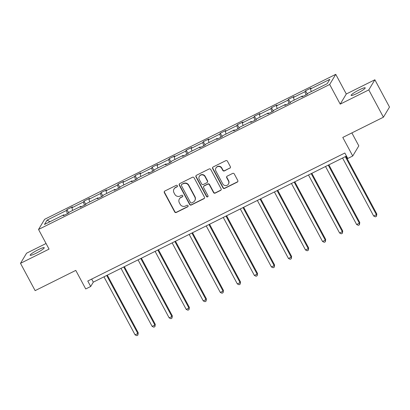 <?xml version="1.0" encoding="UTF-8"?>
<svg xmlns="http://www.w3.org/2000/svg" width="410" height="410" viewBox="0 0 410 410"><rect width="100%" height="100%" fill="white"/><g stroke="black" fill="none" stroke-linecap="round" stroke-linejoin="round"><path stroke-width="0.61" d="M177.381 185.73A0.861 0.83 -149 0 0 176.228 185.351L164.835 191.024A1.225 1.189 -149 0 0 164.338 192.633L174.68 211.924A1.225 1.189 -149 0 0 176.326 212.462L187.724 206.789A0.861 0.83 -149 0 0 188.067 205.666A0.861 0.83 -149 0 0 186.919 205.287L185.443 206.02A3.926 3.798 -149 0 1 180.169 204.303L179.308 202.694A3.926 3.798 -149 0 1 180.902 197.553L182.378 196.82A0.861 0.83 -149 0 0 182.727 195.698A0.861 0.83 -149 0 0 181.574 195.319L180.098 196.052A3.926 3.798 -149 0 1 174.829 194.335L173.963 192.726A3.926 3.798 -149 0 1 175.557 187.585L177.033 186.852A0.861 0.83 -149 0 0 177.381 185.73M359.216 89.882A8 1.076 -28.2 0 0 351.114 95.417A8 1.076 -28.2 0 0 357.115 93.388A8 1.076 -28.2 0 0 365.218 87.853A8 1.076 -28.2 0 0 359.216 89.882M38.248 249.716A8 1.076 -28.2 0 0 30.145 255.251A8 1.076 -28.2 0 0 36.141 253.221A8 1.076 -28.2 0 0 44.249 247.686A8 1.076 -28.2 0 0 38.248 249.716M46.058 243.499L26.578 253.201L20.5 263.333L35.137 290.634L75.778 270.395L85.731 288.958L90.702 286.482L93.306 282.141L346.476 156.072M374.863 79.771L346.296 93.992L340.213 104.13L368.785 89.903L374.863 79.771L389.5 107.066L383.422 117.198L342.78 137.437L352.733 156L358.811 145.868L351.867 132.912M368.785 89.903L383.422 117.198M229.846 168.223A1.225 1.189 -149 0 0 230.343 166.619L227.442 161.207A1.225 1.189 -149 0 0 225.797 160.669L213.144 166.967A1.225 1.189 -149 0 0 212.647 168.577L222.989 187.867A1.225 1.189 -149 0 0 224.639 188.405L237.293 182.107A1.225 1.189 -149 0 0 237.79 180.497L234.284 173.963A1.225 1.189 -149 0 0 232.634 173.425L227.222 176.121A1.225 1.189 -149 0 0 226.72 177.725L228.462 180.969A3.285 3.172 -149 0 1 225.536 185.597A3.285 3.172 -149 0 1 222.722 183.823L215.911 171.124A3.285 3.172 -149 0 1 218.837 166.496A3.285 3.172 -149 0 1 221.651 168.264L222.784 170.381A1.225 1.189 -149 0 0 224.434 170.919L230.01 167.951A1.225 1.189 -149 0 0 230.399 167.639M352.733 156L347.762 158.475L344.836 153.017L87.776 281.024L90.702 286.482M340.213 104.13L329.676 84.475L38.53 229.457L44.608 219.319L335.754 74.338L329.676 84.475M20.5 263.333L49.067 249.111L38.53 229.457M194.094 177.812A1.225 1.189 -149 0 0 192.449 177.274L179.79 183.577A1.225 1.189 -149 0 0 179.293 185.182L189.64 204.477A1.225 1.189 -149 0 0 191.285 205.01L203.939 198.712A1.225 1.189 -149 0 0 204.436 197.107L194.094 177.812M196.467 175.275L209.12 168.971A1.225 1.189 -149 0 1 210.771 169.509L221.113 188.8A1.225 1.189 -149 0 1 220.616 190.409L215.199 193.105A1.225 1.189 -149 0 1 213.554 192.567L209.356 184.741A1.225 1.189 -149 0 0 207.711 184.203L204.118 185.991A1.225 1.189 -149 0 0 203.621 187.601L207.988 195.744A0.861 0.83 -149 0 1 207.224 196.954A0.861 0.83 -149 0 1 206.486 196.492L195.97 176.879A1.225 1.189 -149 0 1 196.467 175.275M327.211 83.666L307.874 93.295L307.326 94.213L301.862 96.929L302.411 96.012L290.833 101.782L290.28 102.7L284.817 105.416L285.37 104.499L273.788 110.264L273.239 111.187L267.776 113.903L268.324 112.986L256.747 118.751L256.199 119.669L250.735 122.39L251.284 121.473L239.701 127.238L239.153 128.156L233.69 130.877L234.243 129.96L222.661 135.725L222.112 136.643L216.649 139.364L217.197 138.447L205.62 144.212L205.067 145.13L199.603 147.851L200.157 146.934L188.574 152.699L188.026 153.617L182.563 156.338L183.111 155.421L171.534 161.186L170.98 162.104L165.522 164.825L166.071 163.908L154.488 169.673L153.94 170.591L148.476 173.312L149.03 172.395L137.447 178.16L136.899 179.078L131.436 181.799L131.984 180.882L120.407 186.647L119.853 187.565L114.39 190.286L114.943 189.369L103.361 195.134L102.813 196.052L97.349 198.773L97.898 197.856L86.32 203.621L85.767 204.539L80.309 207.26L80.857 206.343L69.275 212.108L68.726 213.026L63.263 215.747L63.816 214.825L44.475 224.454L47.073 220.129L66.41 210.499L66.958 209.582L72.421 206.86L71.873 207.778L83.45 202.012L84.004 201.095L89.467 198.373L88.914 199.291L100.496 193.525L101.044 192.608L106.508 189.886L105.959 190.804L117.537 185.038L118.09 184.121L123.553 181.399L123 182.322L134.583 176.551L135.131 175.634L140.594 172.917L140.046 173.835L151.623 168.064L152.172 167.147L157.635 164.43L157.086 165.348L168.669 159.577L169.217 158.66L174.68 155.943L174.127 156.861L185.709 151.095L186.258 150.173L191.721 147.457L191.173 148.374L202.75 142.608L203.304 141.691L208.767 138.97L208.213 139.887L219.796 134.121L220.344 133.204L225.808 130.482L225.259 131.4L236.836 125.634L237.39 124.717L242.848 121.995L242.3 122.913L253.882 117.147L254.431 116.23L259.894 113.508L259.34 114.426L270.923 108.66L271.471 107.743L276.934 105.021L276.386 105.939L287.963 100.173L288.517 99.256L293.98 96.534L293.427 97.452L305.009 91.686L305.558 90.769L311.021 88.047L310.472 88.965L329.809 79.335L327.211 83.666M305.993 94.874L305.009 91.686M294.242 100.081L293.427 97.452M302.816 96.458L302.411 96.012M288.947 103.361L287.963 100.173M277.196 108.568L276.386 105.939M285.775 104.945L285.37 104.499M271.907 111.848L270.923 108.66M260.155 117.055L259.34 114.426M268.729 113.426L268.324 112.986M254.861 120.335L253.882 117.147M243.109 125.542L242.3 122.913M251.689 121.913L251.284 121.473M237.82 128.822L236.836 125.634M226.069 134.029L225.259 131.4M234.648 130.4L234.243 129.96M220.78 137.309L219.796 134.121M209.023 142.516L208.213 139.887M217.602 138.887L217.197 138.447M203.734 145.796L202.75 142.608M191.982 151.003L191.173 148.374M200.562 147.374L200.157 146.934M186.693 154.283L185.709 151.095M174.942 159.49L174.127 156.861M183.516 155.861L183.111 155.421M169.648 162.77L168.669 159.577M157.896 167.977L157.086 165.348M166.475 164.349L166.071 163.908M152.607 171.257L151.623 168.064M140.855 176.464L140.046 173.835M149.435 172.835L149.03 172.395M135.566 179.744L134.583 176.551M123.81 184.951L123 182.322M132.389 181.322L131.984 180.882M118.521 188.226L117.537 185.038M106.769 193.438L105.959 190.804M115.348 189.809L114.943 189.369M101.48 196.713L100.496 193.525M89.728 201.925L88.914 199.291M98.303 198.296L97.898 197.856M84.434 205.2L83.45 202.012M72.683 210.412L71.873 207.778M81.262 206.784L80.857 206.343M67.394 213.687L66.41 210.499M47.073 220.129L49.989 221.713M346.296 93.992L335.754 74.338M91.666 279.087L93.306 282.141M64.221 215.27L63.816 214.825M311.282 91.599L310.472 88.965M68.767 212.954L66.958 209.582M85.813 204.467L84.004 201.095M102.854 195.98L101.044 192.608M119.894 187.493L118.09 184.121M136.94 179.006L135.131 175.634M153.981 170.519L152.172 167.147M171.026 162.032L169.217 158.66M188.067 153.545L186.258 150.173M205.113 145.063L203.304 141.691M222.153 136.576L220.344 133.204M239.194 128.089L237.39 124.717M256.24 119.602L254.431 116.23M273.28 111.115L271.471 107.743M290.326 102.628L288.517 99.256M307.367 94.141L305.558 90.769M177.433 186.396A0.861 0.83 -149 0 1 177.197 186.581L175.721 187.314A3.926 3.798 -149 0 0 174.194 188.723L174.03 188.995M179.375 198.963L179.539 198.691A3.926 3.798 -149 0 1 181.066 197.282L182.542 196.544A0.861 0.83 -149 0 0 182.778 196.364M164.446 191.337A1.225 1.189 -149 0 0 164.502 192.357L174.845 211.652A1.225 1.189 -149 0 0 176.49 212.19L187.888 206.512A0.861 0.83 -149 0 0 188.123 206.332M179.406 183.885A1.225 1.189 -149 0 0 179.457 184.91L189.804 204.2A1.225 1.189 -149 0 0 191.449 204.739L204.103 198.44A1.225 1.189 -149 0 0 204.493 198.127M181.779 184.49A0.861 0.83 -149 0 0 181.43 185.612L190.506 202.55A0.861 0.83 -149 0 0 191.66 202.924L193.218 202.15A3.926 3.798 -149 0 0 194.811 197.01L188.6 185.438A3.926 3.798 -149 0 0 183.332 183.716L181.943 184.213A0.861 0.83 -149 0 0 181.604 184.526L181.44 184.797M194.745 200.741L194.909 200.464A3.926 3.798 -149 0 0 194.975 196.738L194.811 197.01M181.943 184.213L183.495 183.439A3.926 3.798 -149 0 1 188.769 185.161L194.975 196.738M203.642 186.432L203.806 186.16A1.225 1.189 -149 0 1 204.282 185.72L207.875 183.931A1.225 1.189 -149 0 1 209.52 184.469L213.718 192.295A1.225 1.189 -149 0 0 215.363 192.833L220.78 190.132A1.225 1.189 -149 0 0 221.164 189.825M196.082 175.583A1.225 1.189 -149 0 0 196.134 176.602L206.65 196.221A0.861 0.83 -149 0 0 208.044 196.416M205.005 176.623A3.285 3.172 -149 0 0 199.321 176.361A3.285 3.172 -149 0 0 199.265 179.483L201.669 183.957A1.225 1.189 -149 0 0 203.314 184.495L206.906 182.706A1.225 1.189 -149 0 0 207.404 181.097L205.005 176.623L205.169 176.351A3.285 3.172 -149 0 0 199.485 176.09L199.321 176.361M207.383 182.265L207.547 181.989A1.225 1.189 -149 0 0 207.568 180.825L207.404 181.097M205.169 176.351L207.568 180.825M215.967 168.008L216.131 167.731A3.285 3.172 -149 0 1 221.815 167.992L222.948 170.109A1.225 1.189 -149 0 0 224.598 170.647L230.01 167.951M228.406 184.085L228.57 183.808A3.285 3.172 -149 0 0 228.626 180.692L228.462 180.969M226.832 176.428A1.225 1.189 -149 0 0 226.889 177.453L228.626 180.692M212.754 167.28A1.225 1.189 -149 0 0 212.81 168.3L223.153 187.595A1.225 1.189 -149 0 0 224.803 188.134L237.457 181.83A1.225 1.189 -149 0 0 237.841 181.522M103.971 276.832L135.085 334.857L137.816 333.494L138.226 332.812L107.317 275.166M138.226 332.812L137.878 335.119L137.816 333.494L106.702 275.474M137.878 335.119L136.786 335.662L135.085 334.857M121.017 268.345L152.125 326.37L154.857 325.007L155.267 324.325L124.358 266.679M155.267 324.325L154.924 326.632L154.857 325.007L123.743 266.987M154.924 326.632L153.832 327.175L152.125 326.37M138.057 259.858L169.171 317.883L171.898 316.52L172.313 315.838L141.404 258.192M172.313 315.838L171.964 318.145L171.898 316.52L140.789 258.5M171.964 318.145L170.873 318.688L169.171 317.883M155.098 251.371L186.212 309.396L188.943 308.033L189.353 307.351L158.445 249.705M189.353 307.351L189.01 309.658L188.943 308.033L157.829 250.013M189.01 309.658L187.913 310.201L186.212 309.396M172.144 242.884L203.252 300.909L205.984 299.546L206.394 298.864L175.49 241.218M206.394 298.864L206.051 301.171L205.984 299.546L174.875 241.526M206.051 301.171L204.959 301.714L203.252 300.909M189.184 234.397L220.298 292.422L223.03 291.059L223.44 290.377L192.531 232.731M223.44 290.377L223.091 292.684L223.03 291.059L191.916 233.039M223.091 292.684L222 293.227L220.298 292.422M206.23 225.91L237.339 283.935L240.07 282.577L240.48 281.89L209.571 224.244M240.48 281.89L240.137 284.197L240.07 282.577L208.962 224.552M240.137 284.197L239.045 284.74L237.339 283.935M223.271 217.423L254.384 275.448L257.116 274.09L257.526 273.403L226.617 215.757M257.526 273.403L257.178 275.71L257.116 274.09L226.002 216.065M257.178 275.71L256.086 276.253L254.384 275.448M240.311 208.936L271.425 266.961L274.157 265.603L274.567 264.916L243.658 207.27M274.567 264.916L274.223 267.223L274.157 265.603L243.043 207.578M274.223 267.223L273.127 267.766L271.425 266.961M257.357 200.454L288.466 258.474L291.197 257.116L291.607 256.429L260.704 198.783M291.607 256.429L291.264 258.736L291.197 257.116L260.089 199.091M291.264 258.736L290.172 259.279L288.466 258.474M274.398 191.967L305.511 249.987L308.243 248.629L308.653 247.942L277.744 190.301M308.653 247.942L308.305 250.249L308.243 248.629L277.129 190.604M308.305 250.249L307.213 250.792L305.511 249.987M291.443 183.48L322.552 241.5L325.284 240.142L325.694 239.455L294.785 181.814M325.694 239.455L325.35 241.762L325.284 240.142L294.175 182.117M325.35 241.762L324.259 242.305L322.552 241.5M308.484 174.993L339.598 233.013L342.329 231.655L342.739 230.968L311.831 173.327M342.739 230.968L342.391 233.275L342.329 231.655L311.216 173.63M342.391 233.275L341.299 233.823L339.598 233.013M325.53 166.506L356.638 224.526L359.37 223.168L359.78 222.481L328.871 164.84M359.78 222.481L359.437 224.788L359.37 223.168L328.256 165.143M359.437 224.788L358.345 225.336L356.638 224.526M342.57 158.019L373.679 216.039L376.411 214.681L376.826 213.994L345.917 156.353M376.826 213.994L376.477 216.306L376.411 214.681L345.302 156.656M376.477 216.306L375.386 216.849L373.679 216.039M175.721 187.314L175.557 187.585M182.542 196.544L182.378 196.82M181.066 197.282L180.902 197.553M187.888 206.512L187.724 206.789M176.49 212.19L176.326 212.462M174.845 211.652L174.68 211.924M164.502 192.357L164.338 192.633M177.197 186.581L177.033 186.852M204.103 198.44L203.939 198.712M191.449 204.739L191.285 205.01M189.804 204.2L189.64 204.477M179.457 184.91L179.293 185.182M188.769 185.161L188.6 185.438M183.495 183.439L183.332 183.716M220.78 190.132L220.616 190.409M215.363 192.833L215.199 193.105M213.718 192.295L213.554 192.567M209.52 184.469L209.356 184.741M207.875 183.931L207.711 184.203M204.282 185.72L204.118 185.991M206.65 196.221L206.486 196.492M196.134 176.602L195.97 176.879M224.598 170.647L224.434 170.919M222.948 170.109L222.784 170.381M221.815 167.992L221.651 168.264M226.889 177.453L226.72 177.725M237.457 181.83L237.293 182.107M224.803 188.134L224.639 188.405M223.153 187.595L222.989 187.867M212.81 168.3L212.647 168.577"/></g></svg>
